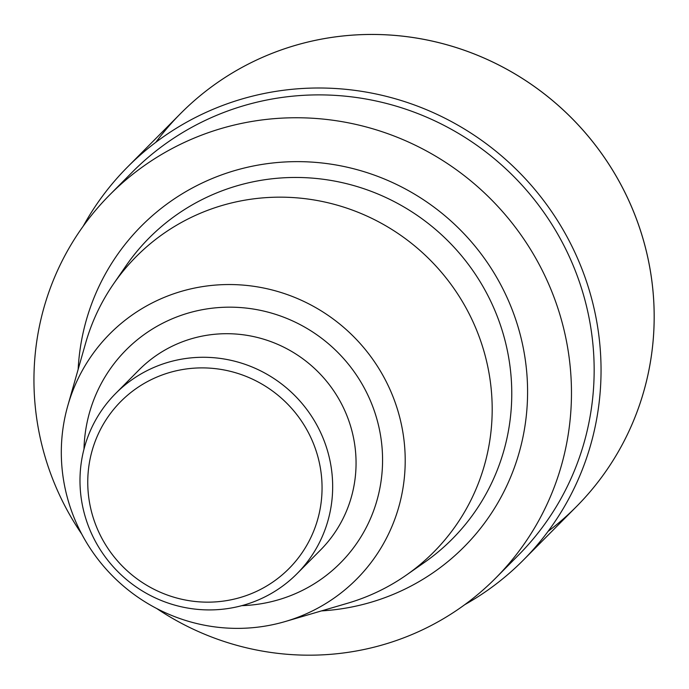 <?xml version="1.0" encoding="UTF-8"?>
<svg xmlns="http://www.w3.org/2000/svg" width="689" height="689" viewBox="0 0 689 689"><rect width="100%" height="100%" fill="white"/><g stroke="black" fill="none" stroke-linecap="round" stroke-linejoin="round"><path stroke-width="1.03" d="M194.065 368.167A118.542 115.735 44.8 0 1 311.35 536.49A118.542 115.735 44.8 0 1 109.301 550.416A118.542 115.735 44.8 0 1 194.065 368.167M194.634 357.574A127.835 124.812 44.8 0 1 320.256 431.745A127.835 124.812 44.8 0 1 297.071 573.644A127.835 124.812 44.8 0 1 118.413 572.189A127.835 124.812 44.8 0 1 115.58 393.557A127.835 124.812 44.8 0 1 194.634 357.574M217.345 284.945A173.981 169.856 44.8 0 1 401.782 426.353A173.981 169.856 44.8 0 1 285.272 621.521A173.981 169.856 44.8 0 1 113.616 577.029A173.981 169.856 44.8 0 1 67.798 405.718A173.981 169.856 44.8 0 1 217.345 284.945M67.798 405.718L85.608 343.182A209.654 204.676 44.8 0 1 113.444 284.057A209.654 204.676 44.8 0 1 265.816 197.648A209.654 204.676 44.8 0 1 478.915 336.034A209.654 204.676 44.8 0 1 406.579 574.927A209.654 204.676 44.8 0 1 347.669 603.219L285.272 621.521M156.748 608.542A271.948 265.498 -135.2 0 0 327.576 654.55A271.948 265.498 -135.2 0 0 495.753 578.011A271.948 265.498 -135.2 0 0 489.715 198.001A271.948 265.498 -135.2 0 0 109.672 194.918A271.948 265.498 -135.2 0 0 81.776 534.139M495.753 578.011L518.429 555.162A271.948 265.498 -135.2 0 0 512.401 175.144A271.948 265.498 -135.2 0 0 132.348 172.061L109.672 194.918M83.248 226.121A278.924 272.31 44.8 0 1 127.396 167.151A278.924 272.31 44.8 0 1 517.189 170.312A278.924 272.31 44.8 0 1 523.382 560.071A278.924 272.31 44.8 0 1 464.756 604.675M127.396 167.151L180.544 113.59A278.924 272.31 44.8 0 1 570.337 116.751A278.924 272.31 44.8 0 1 576.521 506.51L523.382 560.071M548.031 531.408A278.924 272.31 -135.2 0 0 570.32 116.777A278.924 272.31 -135.2 0 0 155.869 142.27M115.58 393.557L138.971 369.984A127.835 124.812 44.8 0 1 218.025 334.001A127.835 124.812 44.8 0 1 343.647 408.172A127.835 124.812 44.8 0 1 320.463 550.072L297.071 573.644M83.989 449.116A151.08 147.498 44.8 0 1 219.438 307.518A151.08 147.498 44.8 0 1 382.154 448.875A151.08 147.498 44.8 0 1 241.761 605.665M113.444 284.057L125.88 265.997A213.599 208.534 44.8 0 1 281.129 177.96A213.599 208.534 44.8 0 1 498.242 318.955A213.599 208.534 44.8 0 1 424.545 562.353L406.579 574.927M78.141 369.425A227.534 222.142 44.8 0 1 281.904 162.165A227.534 222.142 44.8 0 1 526.715 372.051A227.534 222.142 44.8 0 1 321.487 610.902"/></g></svg>
